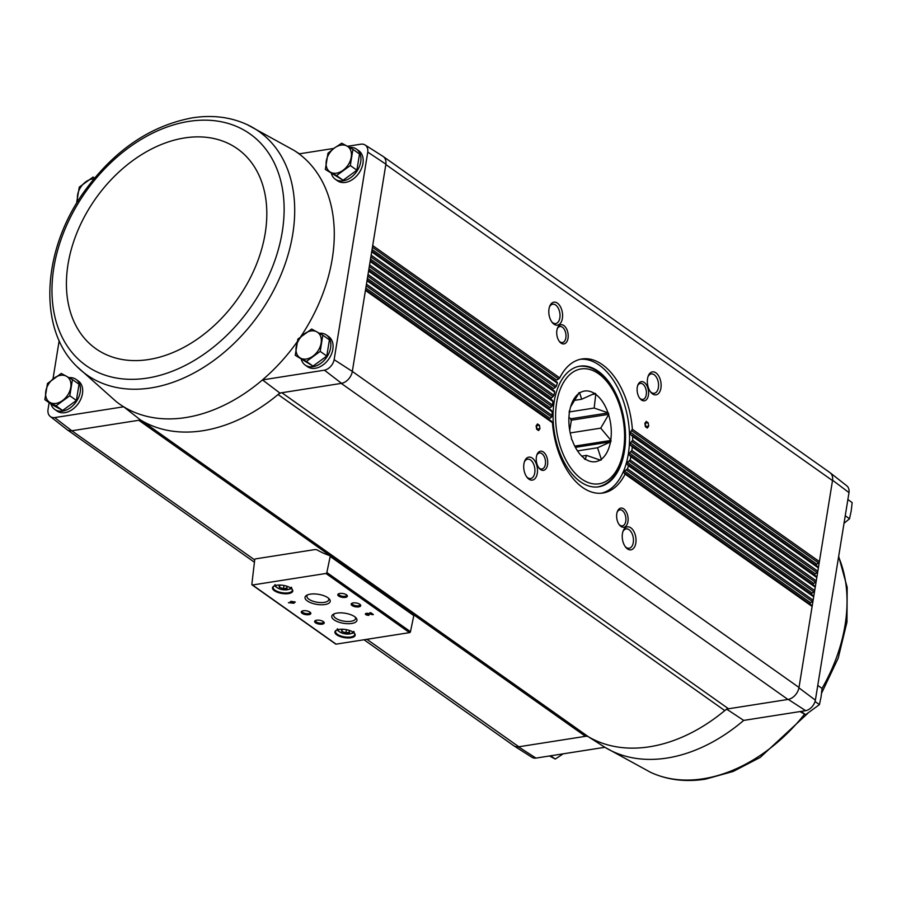 <?xml version="1.0" encoding="UTF-8"?>
<svg xmlns="http://www.w3.org/2000/svg" width="897" height="897" viewBox="0 0 897 897"><rect width="100%" height="100%" fill="white"/><g stroke="black" fill="none" stroke-linecap="round" stroke-linejoin="round"><path stroke-width="1.35" d="M319.41 333.258A18.411 13.063 125.3 0 1 326.43 334.996L328.661 336.577A18.411 13.063 125.3 0 1 331.374 354.337A18.411 13.063 125.3 0 1 315.329 368.263A18.411 13.063 125.3 0 1 307.391 366.638L305.171 365.057A18.411 13.063 125.3 0 1 301.358 359.619M349.505 147.422A18.411 13.063 125.3 0 1 356.535 149.16L358.766 150.73A18.411 13.063 125.3 0 1 361.469 168.501A18.411 13.063 125.3 0 1 345.435 182.416A18.411 13.063 125.3 0 1 337.496 180.79L335.265 179.209A18.411 13.063 125.3 0 1 331.464 173.783M625.074 473.291L811.695 605.34A1.547 1.099 125.3 0 1 812.121 606.45L799.003 687.472L352.319 371.414L334.144 359.675L367.759 152.086A10.585 7.512 125.3 0 0 365.09 144.989A10.585 7.512 125.3 0 0 361.054 144.159L347.464 146.289M333.886 148.42L299.071 153.869A153.992 109.266 -54.7 0 0 294.059 150.404L299.43 153.813M334.144 359.675A10.585 7.512 125.3 0 1 324.445 370.181L262.473 379.902A153.992 109.266 -54.7 0 0 297.21 341.779M300.753 336.633A153.992 109.266 -54.7 0 0 299.071 153.869M829.635 472.394A11.639 8.252 125.3 0 1 830.106 472.73L846.757 485.793A10.585 7.512 125.3 0 1 848.999 492.599L815.373 700.176A10.585 7.512 125.3 0 1 805.685 710.682L788.261 699.402L728.521 708.776A7.748 5.505 125.3 0 0 724.765 710.581L278.081 394.534A155.035 110.017 -54.7 0 0 279.864 393.032L262.473 379.902A153.992 109.266 -54.7 0 1 123.663 406.79L140.549 419.998A155.035 110.017 -54.7 0 0 141.849 420.771A7.748 5.505 125.3 0 0 138.8 420.278L140.549 419.998M805.685 710.682L743.703 720.403A153.992 109.266 125.3 0 1 604.903 747.291L535.946 758.1L518.5 746.831L585.472 736.325A7.748 5.505 125.3 0 1 588.522 736.829L141.849 420.771A155.035 110.017 125.3 0 0 278.081 394.534A7.748 5.505 125.3 0 1 281.849 392.718L279.864 393.032M254.692 559.919A0.964 0.684 125.3 0 1 255.623 558.865L314.455 549.648A7.748 5.505 125.3 0 1 317.482 550.13A135.268 95.99 125.3 0 0 329.849 555.658A0.964 0.684 125.3 0 1 330.186 556.443L326.856 572.521A0.964 0.684 125.3 0 1 325.947 573.475L252.506 584.99A0.964 0.684 125.3 0 1 251.855 584.283L254.692 559.919L71.816 430.773L54.706 417.598L123.663 406.79A153.992 109.266 -54.7 0 1 116.285 401.654L76.48 366.133A149.059 105.768 -54.7 0 0 90.81 377.514A149.059 105.768 -54.7 0 0 266.218 303.433A149.059 105.768 -54.7 0 0 247.314 124.694L294.059 150.404M72.141 430.728L138.8 420.278L585.472 736.325M352.263 371.784A11.639 8.252 125.3 0 1 341.589 383.355L281.849 392.718L728.521 708.776M341.589 383.355L324.445 370.181M535.946 758.1A10.585 7.512 125.3 0 1 531.91 757.27L514.048 745.923A11.639 8.252 125.3 0 1 513.577 745.586M804.609 714.124A149.059 105.768 125.3 0 1 703.259 778.764A149.059 105.768 125.3 0 1 650.538 772.306L604.892 747.291L587.232 736.056M743.703 720.403L726.548 709.079M69.013 377.648A18.411 13.063 125.3 0 1 76.043 379.386L78.263 380.967A18.411 13.063 125.3 0 1 80.977 398.728A18.411 13.063 125.3 0 1 64.932 412.654A18.411 13.063 125.3 0 1 57.004 411.017L54.773 409.447A18.411 13.063 125.3 0 1 50.961 404.009M54.706 417.598A10.585 7.512 125.3 0 1 50.243 416.466A10.585 7.512 125.3 0 1 48.001 409.66L49.122 402.708M52.979 378.96L59.18 340.636M365.09 144.989L382.952 156.336A11.639 8.252 125.3 0 1 385.889 164.162L352.319 371.414M71.816 430.773A11.639 8.252 125.3 0 1 66.894 429.528L50.243 416.466M523.915 463.895A11.627 6.75 81.1 0 0 527.122 477.439A11.627 6.75 81.1 0 0 536.574 476.027A11.627 6.75 81.1 0 0 534.018 459.746A11.627 6.75 81.1 0 0 524.588 461.305A11.627 6.75 81.1 0 0 523.915 463.895M536.395 456.842A9.688 5.617 81.1 0 0 539.075 468.122A9.688 5.617 81.1 0 0 546.957 466.956A9.688 5.617 81.1 0 0 544.827 453.389A9.688 5.617 81.1 0 0 536.967 454.678A9.688 5.617 81.1 0 0 536.395 456.842M622.44 533.614A11.627 6.75 81.1 0 0 625.646 547.159A11.627 6.75 81.1 0 0 635.11 545.746A11.627 6.75 81.1 0 0 632.553 529.465A11.627 6.75 81.1 0 0 623.123 531.024A11.627 6.75 81.1 0 0 622.44 533.614M616.8 513.734A9.688 5.617 81.1 0 0 619.479 525.014A9.688 5.617 81.1 0 0 627.351 523.848A9.688 5.617 81.1 0 0 625.231 510.27A9.688 5.617 81.1 0 0 617.371 511.57A9.688 5.617 81.1 0 0 616.8 513.734M537.505 423.945L539.433 425.313L539.972 428.62L538.581 430.571L536.653 429.203L536.114 425.896L537.505 423.945M551.745 421.399L365.561 289.664L551.834 421.455L552.462 422.734A67.824 39.345 81.1 0 0 602.919 493.014A67.824 39.345 81.1 0 0 625.097 474.121L623.796 472.607L624.48 471.06L627.44 468.783A67.824 39.345 81.1 0 0 628.505 465.778L626.958 464.097L627.44 462.404L630.154 459.959A67.824 39.345 81.1 0 0 630.871 456.708L629.1 454.857L629.391 453.041L631.892 450.44A67.824 39.345 81.1 0 0 632.262 446.953L630.266 444.934L630.378 442.983L632.643 440.225A67.824 39.345 81.1 0 0 632.665 436.491L630.434 434.305L630.344 432.219L632.363 429.271A67.824 39.345 81.1 0 0 581.906 358.991A67.824 39.345 81.1 0 0 559.728 377.884L558.618 378.983L372.434 247.247M551.599 410.557L367.12 280.021L551.677 410.602L552.182 411.779A67.824 39.345 81.1 0 0 552.16 415.513L551.554 416.982L366.189 285.818M552.485 400.432L368.689 270.378L552.563 400.477L552.944 401.564A67.824 39.345 81.1 0 0 552.563 405.052L551.834 406.431L367.748 276.175M370.125 261.476L554.671 392.045L554.335 390.991L554.671 392.045A67.824 39.345 81.1 0 0 553.954 395.297L553.101 396.586L369.306 266.532M371.694 251.833L557.385 383.221L557.183 382.257L557.385 383.221A67.824 39.345 81.1 0 0 556.319 386.226L555.344 387.426L370.865 256.89M647.544 378.646A11.627 6.75 81.1 0 0 650.751 392.191A11.627 6.75 81.1 0 0 660.203 390.778A11.627 6.75 81.1 0 0 657.658 374.498A11.627 6.75 81.1 0 0 648.217 376.056A11.627 6.75 81.1 0 0 647.544 378.646M637.285 387.28A9.688 5.617 81.1 0 0 639.953 398.56A9.688 5.617 81.1 0 0 647.836 397.393A9.688 5.617 81.1 0 0 645.705 383.826A9.688 5.617 81.1 0 0 637.845 385.116A9.688 5.617 81.1 0 0 637.285 387.28M549.009 308.927A11.627 6.75 81.1 0 0 552.216 322.472A11.627 6.75 81.1 0 0 561.679 321.07A11.627 6.75 81.1 0 0 559.123 304.778A11.627 6.75 81.1 0 0 549.693 306.337A11.627 6.75 81.1 0 0 549.009 308.927M556.88 330.388A9.688 5.617 81.1 0 0 559.56 341.679A9.688 5.617 81.1 0 0 567.431 340.501A9.688 5.617 81.1 0 0 565.312 326.934A9.688 5.617 81.1 0 0 557.452 328.235A9.688 5.617 81.1 0 0 556.88 330.388M646.244 421.433L648.172 422.801L648.71 426.109L647.32 428.06L645.392 426.692L644.853 423.384L646.244 421.433M816.236 565.547A1.166 0.83 125.3 0 1 816.842 564.179L818.569 562.912A1.547 1.099 125.3 0 0 819.387 561.6L832.506 480.59L385.833 164.532M830.106 472.73A11.639 8.252 125.3 0 1 832.573 480.22L832.506 480.59A11.627 8.252 125.3 0 0 829.871 472.562L383.423 156.672M341.264 383.4L787.936 699.458A11.627 8.252 125.3 0 0 799.003 687.472L798.935 687.842A11.639 8.252 125.3 0 1 788.261 699.402M518.5 746.831A11.639 8.252 125.3 0 1 514.048 745.923M366.94 639.314L518.825 746.775A11.627 8.252 125.3 0 1 513.813 745.755L364.025 639.763M814.667 575.19A1.166 0.83 125.3 0 1 815.283 573.822L816.999 572.555A1.547 1.099 125.3 0 0 817.829 571.243L818.367 567.879L632.665 436.491M813.108 584.833A1.166 0.83 125.3 0 1 813.714 583.465L815.44 582.198A1.547 1.099 125.3 0 0 816.259 580.886L816.808 577.522L632.262 446.953M811.55 594.476A1.166 0.83 125.3 0 1 812.155 593.108L813.882 591.852A1.547 1.099 125.3 0 0 814.7 590.529L815.25 587.165L630.871 456.708L630.479 455.62M809.98 604.118A1.166 0.83 125.3 0 1 810.596 602.75L812.323 601.495A1.547 1.099 125.3 0 0 813.142 600.171L813.68 596.808L628.505 465.778L628.236 464.781M372.076 249.467L556.656 380.081L558.618 378.983M632.183 435.337L817.941 566.769A1.547 1.099 125.3 0 1 818.019 566.814L632.026 435.213M818.019 566.814A1.547 1.099 125.3 0 1 818.367 567.879L819.387 561.6L632.363 429.271M370.506 259.11L553.505 388.592L555.344 387.426M631.892 445.876L816.382 576.412A1.547 1.099 125.3 0 1 816.461 576.457L631.746 445.764M816.461 576.457A1.547 1.099 125.3 0 1 816.808 577.522L817.829 571.243L632.643 440.225M551.072 399.647L551.363 397.831L553.101 396.586M630.613 455.71L814.824 586.055A1.547 1.099 125.3 0 1 815.25 587.165L816.259 580.886L631.892 450.44M367.389 278.395L550.197 407.754L551.834 406.431M628.36 464.87L813.254 595.698A1.547 1.099 125.3 0 1 813.68 596.808L814.7 590.529L630.154 459.959M365.819 288.038L550.029 418.383L551.554 416.982M627.44 468.783L813.142 600.171L812.121 606.45L625.097 474.121L624.962 473.212M330.085 555.826L413.45 614.815A0.964 0.684 125.3 0 1 413.797 615.6L410.467 631.679A0.964 0.684 125.3 0 1 409.548 632.632L336.106 644.147A0.964 0.684 125.3 0 1 335.467 643.698M294.081 603.233L293.05 602.504L295.304 602.156L291.402 601.338L290.527 601.472L291.559 602.201L288.442 602.694L294.081 603.233M369.003 615.252L366.447 614.109L367.893 613.84L373.376 614.568L370.696 612.673L369.822 612.808L371.84 614.243L368.095 613.436A2.321 0.931 -170.8 0 0 365.371 613.929A2.321 0.931 -170.8 0 0 366.548 614.972A2.321 0.931 -170.8 0 0 369.003 615.252M276.725 585.236A10.271 4.115 -170.8 0 0 273.798 586.167A10.271 4.115 -170.8 0 0 281.972 593.478A10.271 4.115 -170.8 0 0 292.041 589.127A10.271 4.115 -170.8 0 0 276.725 585.236M339.144 629.414A10.271 4.115 -170.8 0 0 336.218 630.344A10.271 4.115 -170.8 0 0 344.403 637.644A10.271 4.115 -170.8 0 0 354.461 633.293A10.271 4.115 -170.8 0 0 339.144 629.414M316.63 620.219A4.844 1.94 -170.8 0 0 315.251 620.657A4.844 1.94 -170.8 0 0 319.108 624.11A4.844 1.94 -170.8 0 0 323.862 622.058A4.844 1.94 -170.8 0 0 316.63 620.219M303.253 610.756A4.844 1.94 -170.8 0 0 301.874 611.193A4.844 1.94 -170.8 0 0 305.731 614.636A4.844 1.94 -170.8 0 0 310.485 612.584A4.844 1.94 -170.8 0 0 303.253 610.756M337.037 613.088A12.749 5.102 -170.8 0 0 333.404 614.243A12.749 5.102 -170.8 0 0 343.562 623.314A12.749 5.102 -170.8 0 0 356.053 617.91A12.749 5.102 -170.8 0 0 337.037 613.088M310.284 594.162A12.749 5.102 -170.8 0 0 306.651 595.316A12.749 5.102 -170.8 0 0 316.809 604.387A12.749 5.102 -170.8 0 0 329.3 598.983A12.749 5.102 -170.8 0 0 310.284 594.162M353.16 602.93A4.844 1.94 -170.8 0 0 351.781 603.367A4.844 1.94 -170.8 0 0 355.638 606.821A4.844 1.94 -170.8 0 0 360.392 604.769A4.844 1.94 -170.8 0 0 353.16 602.93M339.784 593.466A4.844 1.94 -170.8 0 0 338.404 593.904A4.844 1.94 -170.8 0 0 342.262 597.346A4.844 1.94 -170.8 0 0 347.016 595.294A4.844 1.94 -170.8 0 0 339.784 593.466M338.92 593.668A4.003 1.603 -170.8 0 0 338.741 594.038A4.003 1.603 -170.8 0 0 342.441 596.258A4.003 1.603 -170.8 0 0 346.657 595.316A4.003 1.603 -170.8 0 0 346.601 594.913M352.297 603.143A4.003 1.603 -170.8 0 0 352.117 603.502A4.003 1.603 -170.8 0 0 355.817 605.722A4.003 1.603 -170.8 0 0 360.033 604.78A4.003 1.603 -170.8 0 0 359.977 604.376M307.626 594.846A11.089 4.44 -170.8 0 0 306.92 596.079A11.089 4.44 -170.8 0 0 317.157 602.235A11.089 4.44 -170.8 0 0 328.807 599.622A11.089 4.44 -170.8 0 0 328.526 598.232M334.379 613.783A11.089 4.44 -170.8 0 0 333.673 615.006A11.089 4.44 -170.8 0 0 343.91 621.161A11.089 4.44 -170.8 0 0 355.571 618.549A11.089 4.44 -170.8 0 0 355.279 617.17M302.39 610.958A4.003 1.603 -170.8 0 0 302.211 611.328A4.003 1.603 -170.8 0 0 305.911 613.548A4.003 1.603 -170.8 0 0 310.115 612.606A4.003 1.603 -170.8 0 0 310.07 612.203M315.766 620.432A4.003 1.603 -170.8 0 0 315.587 620.791A4.003 1.603 -170.8 0 0 319.287 623.011A4.003 1.603 -170.8 0 0 323.503 622.069A4.003 1.603 -170.8 0 0 323.447 621.666M343.798 629.302L341.454 629.66L341.88 631.522L345.906 632.822L349.516 632.25L349.079 630.4L347.52 629.896M336.532 630.176A9.688 3.88 -170.8 0 0 335.579 631.51A9.688 3.88 -170.8 0 0 344.515 636.892A9.688 3.88 -170.8 0 0 354.707 634.616A9.688 3.88 -170.8 0 0 354.225 633.035M281.366 585.124L279.023 585.494L279.449 587.356L283.486 588.645L287.085 588.084L286.659 586.223L285.1 585.719M274.101 585.999A9.688 3.88 -170.8 0 0 273.148 587.344A9.688 3.88 -170.8 0 0 282.095 592.715A9.688 3.88 -170.8 0 0 292.276 590.439A9.688 3.88 -170.8 0 0 291.794 588.869M365.505 613.683A2.321 0.931 -170.8 0 0 366.671 614.467M366.862 613.313L366.682 613.873M371.863 614.142L372.165 614.759M370.506 612.707L371.84 614.243M292.601 602.806L293.487 602.818M294.709 601.741L293.05 602.504M291.211 601.371L291.559 602.201M290.964 602.84L292.175 602.649M292.265 602.122L292.579 602.93M289.148 602.605L290.976 602.717M283.99 585.483L283.486 588.645M279.774 585.382L279.449 587.356M346.421 629.66L345.906 632.822M342.194 629.548L341.88 631.522M724.765 710.581A155.035 110.017 125.3 0 1 588.522 736.829M526.651 476.8A9.789 5.685 81.1 0 0 530.643 478.538A9.789 5.685 81.1 0 0 534.735 467.976A9.789 5.685 81.1 0 0 527.604 459.186A9.789 5.685 81.1 0 0 524.33 462.056M650.28 391.552A9.789 5.685 81.1 0 0 654.272 393.278A9.789 5.685 81.1 0 0 658.364 382.727A9.789 5.685 81.1 0 0 651.233 373.937A9.789 5.685 81.1 0 0 647.959 376.807M538.671 467.584A8.118 4.709 81.1 0 0 541.967 468.996A8.118 4.709 81.1 0 0 545.354 460.251A8.118 4.709 81.1 0 0 539.445 452.963A8.118 4.709 81.1 0 0 536.742 455.328M639.55 398.021A8.118 4.709 81.1 0 0 642.846 399.434A8.118 4.709 81.1 0 0 646.244 390.688A8.118 4.709 81.1 0 0 640.335 383.4A8.118 4.709 81.1 0 0 637.632 385.766M551.745 321.832A9.789 5.685 81.1 0 0 555.736 323.57A9.789 5.685 81.1 0 0 559.829 313.008A9.789 5.685 81.1 0 0 552.709 304.218A9.789 5.685 81.1 0 0 549.435 307.088M625.175 546.52A9.789 5.685 81.1 0 0 629.167 548.246A9.789 5.685 81.1 0 0 633.26 537.695A9.789 5.685 81.1 0 0 626.14 528.905A9.789 5.685 81.1 0 0 622.866 531.764M559.145 341.129A8.118 4.709 81.1 0 0 562.441 342.553A8.118 4.709 81.1 0 0 565.839 333.796A8.118 4.709 81.1 0 0 559.93 326.508A8.118 4.709 81.1 0 0 557.228 328.874M619.065 524.465A8.118 4.709 81.1 0 0 622.361 525.889A8.118 4.709 81.1 0 0 625.758 517.143A8.118 4.709 81.1 0 0 619.849 509.855A8.118 4.709 81.1 0 0 617.147 512.209M601.349 493.204A67.824 39.345 81.1 0 0 628.158 420.401A67.824 39.345 81.1 0 0 580.359 359.293M554.178 401.643A61.052 35.409 81.1 0 0 598.748 486.802A61.052 35.409 81.1 0 0 624.278 421.007A61.052 35.409 81.1 0 0 579.843 366.178A61.052 35.409 81.1 0 0 554.178 401.643M536.294 425.649L539.433 425.313M536.473 425.772L537.011 429.091L539.972 428.62M645.021 423.137L648.172 422.801M645.212 423.261L645.75 426.58L648.71 426.109M832.573 480.22L848.999 492.599M815.373 700.176L798.935 687.842M367.759 152.086L385.889 164.162M817.772 685.398L822.044 688.425L821.103 696.778L819.432 704.616L815.037 701.51M801.032 711.411L805.641 714.674L819.432 704.616M800.427 711.859L805.641 714.674M550.635 755.801L555.243 759.053L562.509 754.287M550.029 756.249L555.243 759.053M847.878 499.551L852.15 502.578L851.208 510.931L849.526 518.769L845.254 515.741M844.021 523.299L849.526 518.769M72.433 379.577L79.026 384.241L76.402 400.443L62.611 410.49L51.443 404.356L44.85 399.681L56.018 405.825L69.809 395.768L72.433 379.577L61.265 373.432L47.474 383.49L44.85 399.681M76.043 379.386A18.411 13.063 125.3 0 1 78.745 397.147A18.411 13.063 125.3 0 1 62.7 411.073A18.411 13.063 125.3 0 1 54.773 409.447M322.819 335.186L329.423 339.851L326.8 356.053L313.008 366.111L295.248 355.302L306.415 361.435L320.195 351.389L322.819 335.186L311.663 329.042L297.871 339.1L295.248 355.302M326.43 334.996A18.411 13.063 125.3 0 1 329.143 352.768A18.411 13.063 125.3 0 1 313.098 366.682A18.411 13.063 125.3 0 1 305.171 365.057M352.925 149.339L359.518 154.015L356.894 170.206L343.114 180.263L325.342 169.455L336.51 175.599L350.301 165.541L352.925 149.339L341.757 143.206L334.491 147.971L327.966 153.252L325.342 169.455M356.535 149.16A18.411 13.063 125.3 0 1 359.248 166.92A18.411 13.063 125.3 0 1 343.203 180.835A18.411 13.063 125.3 0 1 335.265 179.209M356.894 170.206L350.301 165.541M343.114 180.263L336.51 175.599M351.243 157.177A15.507 10.999 125.3 0 1 343.035 170.307A15.507 10.999 125.3 0 1 330.556 172.258A15.507 10.999 125.3 0 1 326.284 161.09A15.507 10.999 125.3 0 1 334.491 147.971A15.507 10.999 125.3 0 1 346.971 146.009A15.507 10.999 125.3 0 1 351.243 157.177M326.8 356.053L320.195 351.389M313.008 366.111L306.415 361.435M321.137 343.024A15.507 10.999 125.3 0 1 312.941 356.154A15.507 10.999 125.3 0 1 300.461 358.105A15.507 10.999 125.3 0 1 296.189 346.937A15.507 10.999 125.3 0 1 304.397 333.807A15.507 10.999 125.3 0 1 316.876 331.856A15.507 10.999 125.3 0 1 321.137 343.024M76.402 400.443L69.809 395.768M62.611 410.49L56.018 405.825M70.751 387.414A15.507 10.999 125.3 0 1 62.543 400.533A15.507 10.999 125.3 0 1 50.064 402.495A15.507 10.999 125.3 0 1 45.792 391.327A15.507 10.999 125.3 0 1 53.999 378.198A15.507 10.999 125.3 0 1 66.479 376.247A15.507 10.999 125.3 0 1 70.751 387.414M94.678 177.92L93.064 177.068L79.272 187.125L76.75 202.072M77.927 201.119A15.507 10.999 125.3 0 1 77.591 194.963A15.507 10.999 125.3 0 1 85.798 181.833A15.507 10.999 125.3 0 1 93.916 178.839M570.212 432.937L600.721 428.149L611.025 440.416A36.239 21.023 -98.9 0 1 610.801 441.806L597.548 447.76L577.511 450.899M574.742 446.112L611.025 440.416M575.392 447.368L610.801 441.806M597.548 447.76L601.45 459.701A36.239 21.023 -98.9 0 1 600.665 460.239L586.492 455.384L582.03 456.091M600.104 459.914L601.45 459.701M586.492 455.384L585.203 459.455A36.239 21.023 -98.9 0 1 584.328 458.838L584.115 458.176A35.757 20.743 81.1 0 1 579.372 453.456A35.757 20.743 81.1 0 1 572.219 440.113L571.815 439.833A36.239 21.023 -98.9 0 1 571.355 438.409L571.456 437.77A35.757 20.743 81.1 0 1 569.337 412.968L569.124 412.317A36.239 21.023 -98.9 0 1 569.348 410.927L569.707 410.68A35.757 20.743 81.1 0 1 571.602 403.852A35.757 20.743 81.1 0 1 578.599 393.671L578.7 393.032A36.239 21.023 -98.9 0 1 579.484 392.494L581.693 399.232L574.147 400.41M578.599 393.671L570.627 406.857M581.693 399.232L594.946 393.278A36.239 21.023 -98.9 0 1 595.821 393.906L594.162 408.045L569.169 411.97M592.379 394.445L595.821 393.906M594.162 408.045L608.334 412.912A36.239 21.023 -98.9 0 1 608.794 414.336L600.721 428.149M568.922 417.374L570.896 418.776L608.334 412.912M570.896 418.776A36.239 21.023 -98.9 0 1 571.367 420.2L608.794 414.336M571.367 420.2L569.718 430.381M571.322 420.458A36.048 20.911 81.1 0 0 570.739 418.664M594.576 393.525A35.757 20.743 81.1 0 0 579.888 392.785M607.931 412.62A35.757 20.743 81.1 0 0 596.034 394.557M610.812 439.765A35.757 20.743 81.1 0 0 608.693 414.963M601.551 459.062A35.757 20.743 81.1 0 0 610.442 442.053M585.562 459.208A35.757 20.743 81.1 0 0 600.261 459.959M552.462 422.734L365.438 290.404M552.16 415.513L366.458 284.125M552.182 411.779L367.008 280.761M552.563 405.052L368.017 274.482M552.944 401.564L368.566 271.118M553.954 395.297L369.586 264.839M556.319 386.226L371.145 255.197M559.728 377.884L372.704 245.554M818.569 562.912L631.836 430.795M816.842 564.179L630.344 432.219M557.183 382.257L371.807 251.093L557.239 382.301M816.999 572.555L631.981 441.649M815.283 573.822L630.378 442.983M554.335 390.991L370.248 260.735L554.402 391.036M815.44 582.198L631.096 451.774M551.363 397.831L368.947 268.752M813.714 583.465L629.391 453.041M813.882 591.852L629.246 461.204M812.155 593.108L627.44 462.404M812.323 601.495L626.398 469.938M810.596 602.75L624.48 471.06M410.467 631.679L326.856 572.521M413.797 615.6L330.186 556.443M336.106 644.147L252.506 584.99M409.548 632.632L325.947 573.475M338.371 629.559A7.266 2.904 -170.8 0 0 345.02 633.831A7.266 2.904 -170.8 0 0 352.667 631.869M275.951 585.382A7.266 2.904 -170.8 0 0 282.589 589.665A7.266 2.904 -170.8 0 0 290.247 587.703M838.583 556.902A149.059 105.768 125.3 0 1 822.044 688.414M650.538 772.306L650.538 772.306C667.177 779.975 685.487 782.251 705.479 779.157L733.141 771.465L760.241 757.404L807.771 713.373M188.841 121.398A141.894 100.688 -54.7 0 0 58.754 329.446A141.894 100.688 -54.7 0 0 256.542 298.443A141.894 100.688 -54.7 0 0 188.841 121.398M184.558 137.947A122.485 86.908 -54.7 0 0 72.276 317.538A122.485 86.908 -54.7 0 0 243.009 290.763A122.485 86.908 -54.7 0 0 184.558 137.947M598.591 373.769A58.137 33.727 81.1 0 0 556.858 432.175A58.137 33.727 81.1 0 0 614.781 473.156A58.137 33.727 81.1 0 0 598.591 373.769M571.266 420.828A36.822 21.36 81.1 0 0 570.514 418.507M814.891 586.1L630.546 455.665M813.332 595.743L628.304 464.814M811.774 605.385L625.03 473.246M413.584 614.882L329.973 555.725M335.691 644.057L252.079 584.9M337.496 628.763C336.364 629.829 338.18 631.387 342.934 633.45C351.736 633.944 355.335 633.26 353.754 631.398M275.065 584.597C273.944 585.651 275.76 587.221 280.503 589.284C289.305 589.778 292.915 589.094 291.323 587.232M254.423 562.217L67.365 429.865M838.673 556.364L847.183 587.378L846.97 622.069L838.213 658.118L821.618 693.112M76.48 366.133C37.226 327.943 42.462 248.794 84.867 190.68C114.749 149.945 150.584 125.67 192.373 117.843C212.365 114.749 230.675 117.025 247.314 124.694M578.273 366.425C584.99 365.471 591.538 367.254 597.929 371.762C614.793 385.508 623.864 406.745 625.142 435.482C625.254 447.255 623.404 457.638 619.569 466.664C614.445 478.37 606.989 485.165 597.189 487.049"/></g></svg>
